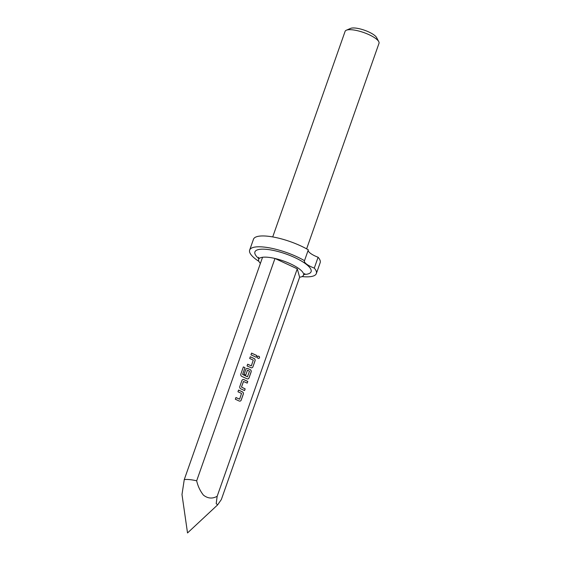 <?xml version="1.0" encoding="UTF-8"?>
<svg xmlns="http://www.w3.org/2000/svg" width="561" height="561" viewBox="0 0 561 561"><rect width="100%" height="100%" fill="white"/><g stroke="black" fill="none" stroke-linecap="round" stroke-linejoin="round"><path stroke-width="0.84" d="M258.859 358.409A1.171 1.066 69.8 0 0 258.053 356.214A1.171 1.066 69.8 0 0 257.73 358.079A1.171 1.066 69.8 0 0 259.491 357.771A1.171 1.066 69.8 0 0 258.074 356.207M217.626 504.879L187.521 532.95L181.988 494.514L184.26 479.599A23.786 6.697 -160.6 0 1 189.695 479.613A23.786 6.697 -160.6 0 1 196.673 480.805C197.872 486.121 200.116 490.875 203.398 495.083C207.773 498.561 212.367 498.96 217.163 496.282L216.202 503.61L217.626 504.879L221.336 499.542L299.63 277.211A23.786 6.697 -160.6 0 0 303.529 275.142A23.786 6.697 -160.6 0 0 274.967 258.474A23.786 6.697 -160.6 0 0 267.99 257.289A23.786 6.697 -160.6 0 0 262.555 257.268A23.786 6.697 -160.6 0 0 258.656 259.343A23.786 6.697 -160.6 0 0 260.395 263.397M249.659 250.08A35.35 9.951 -160.6 0 1 263.53 247.022A35.35 9.951 -160.6 0 1 304.504 260.676L308.326 249.827A35.35 9.951 -160.6 0 0 267.352 236.181A35.35 9.951 -160.6 0 0 253.481 239.231L249.659 250.08A35.35 9.951 -160.6 0 0 258.909 261.377M302.056 276.573A35.35 9.951 -160.6 0 0 302.477 276.615A35.35 9.951 -160.6 0 0 316.348 273.558A35.35 9.951 -160.6 0 0 314.286 268.102L318.101 257.254A12.58 3.541 19.4 0 1 308.178 250.255M306.622 248.86L379.012 43.295A17.973 5.063 -160.6 0 0 378.759 41.633A17.973 5.063 -160.6 0 0 352.161 29.796A17.973 5.063 -160.6 0 0 346.347 30.217A17.973 5.063 -160.6 0 0 345.106 31.353L272.716 236.924M196.673 480.805L274.967 258.474L297.267 268.817L217.163 496.282M346.347 30.217L350.632 28.38A14.383 4.046 19.4 0 1 355.288 28.05A14.383 4.046 19.4 0 1 376.564 37.517L378.759 41.633M184.26 479.599L262.555 257.268M316.348 273.558L320.163 262.716A35.35 9.951 -160.6 0 0 318.101 257.254M304.504 260.676A12.58 3.541 -160.6 0 0 304.406 260.879A12.58 3.541 -160.6 0 0 314.286 268.102M241.539 393.429L239.603 399.18L235.936 397.518L235.332 399.229L239.133 400.989A1.76 1.599 69.8 0 0 241.216 400.098L243.32 394.117A1.76 1.599 69.8 0 0 242.359 391.816L238.558 390.056L237.962 391.767L241.539 393.429M239.806 386.529A1.76 1.599 69.8 0 0 240.76 388.829L244.561 390.589L245.164 388.878L241.511 387.055L243.523 381.466L247.191 383.128L247.787 381.424L243.993 379.657A1.76 1.599 69.8 0 0 241.91 380.547L239.806 386.529M240.837 374.089A1.76 1.599 69.8 0 0 241.798 376.389L246.952 378.78A1.76 1.599 69.8 0 0 249.035 377.89L251.139 371.915A1.76 1.599 69.8 0 0 250.178 369.615L247.899 368.556A1.76 1.599 69.8 0 0 245.816 369.447L244.098 374.341L245.725 375.099L247.499 370.176L249.498 371.2L247.485 376.789L242.611 374.432L244.989 367.672L243.362 366.915L240.837 374.089M253.27 360.12L251.328 365.877L247.66 364.208L247.064 365.919L250.858 367.679A1.76 1.599 69.8 0 0 252.941 366.789L255.045 360.807A1.76 1.599 69.8 0 0 254.091 358.514L250.29 356.747L249.687 358.458L253.27 360.12M256.293 357.28L256.896 355.569L251.573 353.107L250.97 354.811L256.293 357.28M299.63 277.211L297.267 268.817M256.258 357.266L256.896 355.569M256.847 355.59L251.559 353.142M251.328 365.877L247.653 364.243M252.008 367.743A1.76 1.599 69.8 0 0 252.899 366.803L255.003 360.828A1.76 1.599 69.8 0 0 254.042 358.528L250.276 356.782M248.095 378.85A1.76 1.599 69.8 0 0 248.986 377.911L251.09 371.929A1.76 1.599 69.8 0 0 250.136 369.629L247.85 368.577A1.76 1.599 69.8 0 0 246.707 368.507M245.69 375.085L247.478 370.19M247.436 376.81L242.562 374.446L244.989 367.672M244.947 367.686L243.355 366.95M244.526 390.575L245.164 388.878M245.115 388.899L241.468 387.076L243.474 381.48M247.156 383.114L247.787 381.424M247.745 381.438L243.944 379.678A1.76 1.599 69.8 0 0 242.801 379.608M239.575 399.187L235.922 397.553M240.276 401.052A1.76 1.599 69.8 0 0 241.167 400.112L243.271 394.138A1.76 1.599 69.8 0 0 242.31 391.837L238.551 390.091M258.831 258.621A29.775 8.38 19.4 0 1 266.601 249.357A29.775 8.38 19.4 0 1 304.118 262.73A29.775 8.38 19.4 0 1 303.845 274.476M304.784 273.502L303.529 275.142M258.656 259.343L258.705 257.275"/></g></svg>
